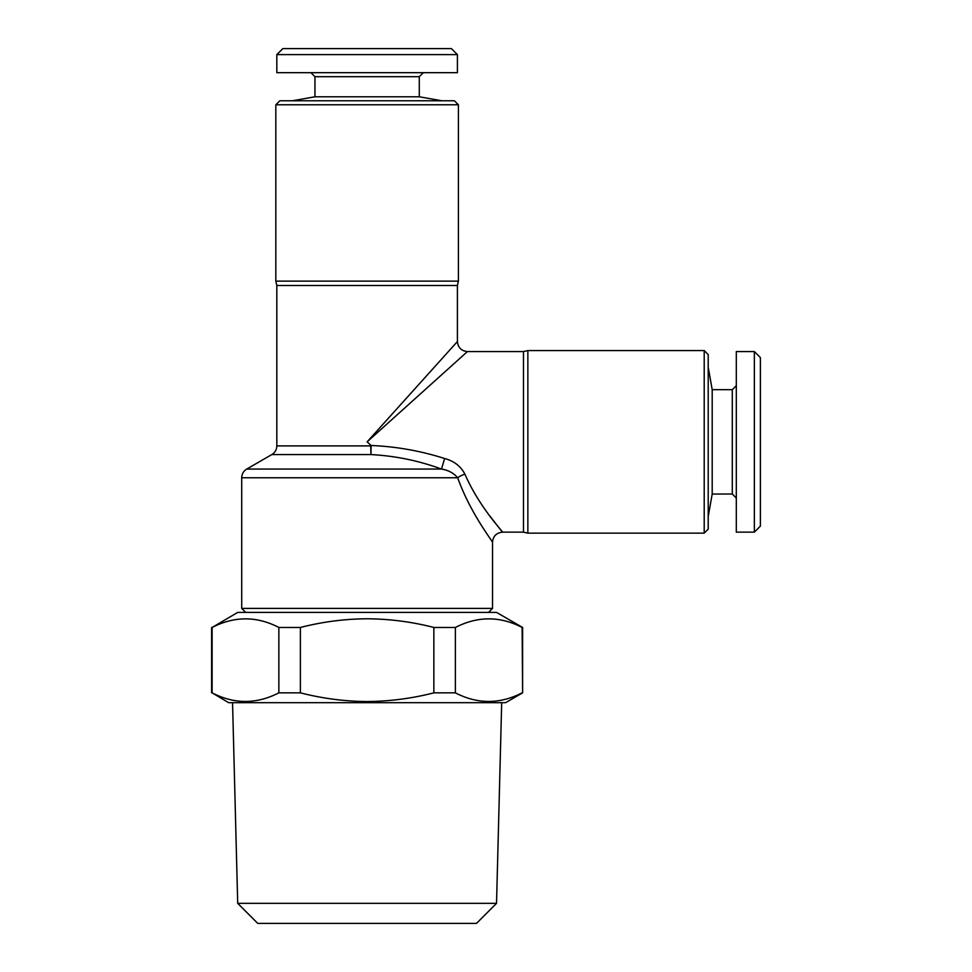 <?xml version="1.0" encoding="UTF-8"?>
<svg xmlns="http://www.w3.org/2000/svg" width="972" height="972" viewBox="0 0 972 972"><rect width="100%" height="100%" fill="white"/><g stroke="black" fill="none" stroke-linecap="round" stroke-linejoin="round"><path stroke-width="1.46" d="M736.302 385.677L732.293 389.687L732.293 494.031L712.197 494.031L712.197 389.687L708.211 367.124M754.357 532.146L754.357 351.572L736.302 351.572L736.302 532.146L754.357 532.146L760.383 526.131L760.383 357.587L754.357 351.572M488.503 612.409L492.525 608.387L241.712 608.387L241.712 477.75L457.678 477.75C453.632 473.048 448.25 470.144 441.507 469.063C418.725 460.679 395.203 455.856 370.952 454.58L271.82 454.58L246.73 469.063C243.51 471.068 241.846 473.959 241.712 477.75M275.829 104.782L458.407 104.782L454.398 100.772L279.839 100.772L275.829 104.782L275.829 281.127L458.407 281.127L457.411 285.501L276.826 285.501L276.826 445.893C276.704 449.684 275.027 452.575 271.82 454.58M704.202 350.564L708.211 354.573L708.211 529.133L704.202 533.154L704.202 350.564L527.857 350.564L523.483 351.572L467.435 351.572C461.348 350.965 458.006 347.624 457.411 341.537L457.411 285.501M704.202 533.154L527.857 533.154L527.857 350.564M276.826 445.893L370.745 445.893L370.952 454.58L371.146 445.492L367.124 441.859L457.411 341.537L367.124 441.859L467.435 351.572L367.124 441.859L371.146 445.492C396.236 446.537 420.718 450.887 444.605 458.517C453.888 460.935 460.667 466.147 464.92 474.154C479.172 507.068 502.937 531.623 502.548 532.146C503.107 531.818 479.269 507.238 464.92 474.154A10.036 3.39 159.9 0 0 457.678 477.75C470.387 513.362 493.011 541.902 492.525 542.182C492.84 541.683 470.29 513.155 457.678 477.75M491.613 540.857L492.525 542.182L492.525 608.387M310.943 72.681L314.952 76.691L419.284 76.691L419.284 96.787L314.952 96.787L292.378 100.772M457.411 54.614L276.826 54.614L276.826 72.681L457.411 72.681L457.411 54.614L451.385 48.6L282.852 48.6L276.826 54.614M237.703 903.34L257.762 923.4L476.474 923.4L496.534 903.34L237.703 903.34L232.551 702.695M212.115 627.462L237.703 612.409L496.534 612.409L522.62 627.462L522.62 692.842L505.562 702.695L228.675 702.695L212.115 692.842C234.24 704.311 256.487 704.311 278.855 692.842L278.855 627.462C256.73 616.005 234.483 616.005 212.115 627.462L212.115 692.842M522.62 692.842L522.122 627.462C499.997 616.005 477.75 616.005 455.382 627.462L433.852 627.462C412.079 621.849 389.833 618.957 367.124 618.775C344.647 618.921 322.412 621.825 300.384 627.462L278.855 627.462M455.382 627.462L455.382 692.842C477.507 704.311 499.754 704.311 522.122 692.842M455.382 692.842L433.852 692.842L433.852 627.462M300.384 627.462L300.384 692.842C322.4 698.491 344.647 701.383 367.124 701.541C389.833 701.347 412.079 698.455 433.852 692.842M300.384 692.842L278.855 692.842M527.857 533.154L523.483 532.146L502.548 532.146L499.158 527.99M498.867 527.614L489.681 515.768M246.73 469.063L441.507 469.063L444.605 458.517M523.483 532.146L523.483 351.572M712.197 494.031L708.211 516.594M732.293 494.031L736.302 498.041M458.407 104.782L458.407 281.127M275.829 281.127L276.826 285.501M419.284 96.787L441.859 100.772M419.284 76.691L423.294 72.681M496.534 903.34L501.686 702.695M211.617 627.462L211.617 692.842M314.952 76.691L314.952 96.787M492.525 542.182C493.12 536.094 496.461 532.753 502.548 532.146M245.734 612.409L241.712 608.387M732.293 389.687L712.197 389.687"/></g></svg>
